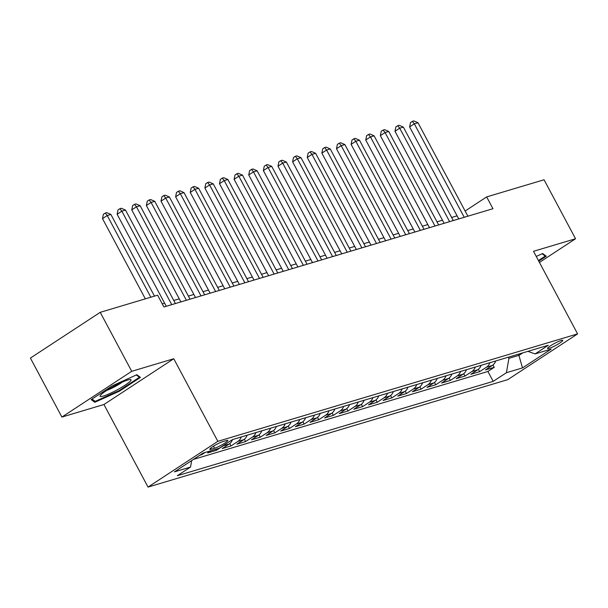 <?xml version="1.0" encoding="UTF-8"?>
<svg xmlns="http://www.w3.org/2000/svg" width="608" height="608" viewBox="0 0 608 608"><rect width="100%" height="100%" fill="white"/><g stroke="black" fill="none" stroke-linecap="round" stroke-linejoin="round"><path stroke-width="0.91" d="M561.184 340.472A8.641 1.17 151.9 0 0 552.414 344.622A8.641 1.17 151.9 0 0 547.527 348.498A8.641 1.17 151.9 0 0 549.108 348.384A8.641 1.17 151.9 0 0 557.878 344.234A8.641 1.17 151.9 0 0 562.765 340.358A8.641 1.17 151.9 0 0 561.184 340.472M148.033 487.092L507.779 379.643L577.6 333.891L217.854 441.332L148.033 487.092L103.938 404.51L173.759 358.75L131.716 371.313L61.894 417.065L103.938 404.51M61.894 417.065L30.4 358.082L100.221 312.33L131.716 371.313M199.781 455.263L201.757 454.67L201.476 454.153M210.961 450.726L207.602 452.93L216.38 450.308L215.825 449.274M232.507 439.584A10.8 8.907 -106.6 0 1 229.117 444.045L222.232 448.56L231.002 445.938L229.748 443.582M247.129 435.214A10.8 8.907 -106.6 0 1 243.74 439.675L236.854 444.19L245.624 441.568L244.37 439.219M261.752 430.844A10.8 8.907 -106.6 0 1 258.362 435.313L251.476 439.82L260.254 437.205L258.993 434.849M276.382 426.474A10.8 8.907 -106.6 0 1 272.984 430.943L266.099 435.457L274.877 432.835L273.615 430.479M291.004 422.112A10.8 8.907 -106.6 0 1 287.614 426.573L280.721 431.087L289.499 428.465L288.245 426.117M305.626 417.742A10.8 8.907 -106.6 0 1 302.237 422.203L295.351 426.717L304.122 424.103L302.868 421.747M320.249 413.372A10.8 8.907 -106.6 0 1 316.859 417.84L309.974 422.355L318.744 419.733L317.49 417.377M334.871 409.009A10.8 8.907 -106.6 0 1 331.482 413.47L324.596 417.985L333.366 415.363L332.112 413.014M349.501 404.639A10.8 8.907 -106.6 0 1 346.104 409.1L339.218 413.615L347.996 410.993L346.735 408.644M364.124 400.269A10.8 8.907 -106.6 0 1 360.734 404.738L353.841 409.252L362.619 406.63L361.365 404.274M378.746 395.907A10.8 8.907 -106.6 0 1 375.356 400.368L368.471 404.882L377.241 402.26L375.987 399.904M393.368 391.537A10.8 8.907 -106.6 0 1 389.979 395.998L383.093 400.512L391.864 397.89L390.61 395.542M407.991 387.167A10.8 8.907 -106.6 0 1 404.601 391.636L397.716 396.142L406.486 393.528L405.232 391.172M422.613 382.804A10.8 8.907 -106.6 0 1 419.224 387.266L412.338 391.78L421.116 389.158L419.854 386.802M437.243 378.434A10.8 8.907 -106.6 0 1 433.854 382.896L426.96 387.41L435.738 384.788L434.484 382.44M451.866 374.064A10.8 8.907 -106.6 0 1 448.476 378.526L441.59 383.04L450.361 380.426L449.107 378.07M466.488 369.694A10.8 8.907 -106.6 0 1 463.098 374.163L456.213 378.678L464.983 376.056L463.729 373.7M481.11 365.332A10.8 8.907 -106.6 0 1 477.721 369.793L470.835 374.308L479.606 371.686L478.352 369.337M100.221 312.33L157.624 295.184L163.917 306.979L492.959 208.711L486.658 196.908L465.128 211.022M211.341 449.198L214.556 448.24A8.368 1.132 151.9 0 0 223.052 444.22A8.368 1.132 151.9 0 0 227.787 440.466A8.368 1.132 151.9 0 0 226.252 440.572L223.037 441.537A8.368 1.132 151.9 0 0 214.54 445.558A8.368 1.132 151.9 0 0 209.806 449.312A8.368 1.132 151.9 0 0 211.341 449.198L210.748 448.096M527.911 351.356L535.093 353.917L548.302 345.26L232.431 439.607L219.222 448.263L203.133 453.066L174.45 471.861L190.54 467.058L177.323 475.714L493.202 381.368L506.411 372.712L508.919 358.332L519.156 355.277L522.819 352.876M535.093 353.917L551.182 349.114L522.5 367.908L506.411 372.712M193.458 459.405L487.912 371.465L494.236 367.316L492.974 364.967M495.733 360.962A10.8 8.907 -106.6 0 1 492.343 365.423L485.458 369.938L494.236 367.316M489.888 362.71A10.8 8.907 73.4 0 1 486.499 367.171L479.606 371.686M475.266 367.08A10.8 8.907 73.4 0 1 471.876 371.541L464.983 376.056M460.636 371.442A10.8 8.907 73.4 0 1 457.246 375.911L450.361 380.426M446.014 375.812A10.8 8.907 73.4 0 1 442.624 380.274L435.738 384.788M431.391 380.182A10.8 8.907 73.4 0 1 428.002 384.644L421.116 389.158M416.769 384.545A10.8 8.907 73.4 0 1 413.379 389.014L406.486 393.528M402.146 388.915A10.8 8.907 73.4 0 1 398.757 393.376L391.864 397.89M387.516 393.285A10.8 8.907 73.4 0 1 384.127 397.746L377.241 402.26M372.894 397.647A10.8 8.907 73.4 0 1 369.504 402.116L362.619 406.63M358.272 402.017A10.8 8.907 73.4 0 1 354.882 406.486L347.996 410.993M343.649 406.387A10.8 8.907 73.4 0 1 340.26 410.848L333.366 415.363M329.027 410.757A10.8 8.907 73.4 0 1 325.637 415.218L318.744 419.733M314.397 415.12A10.8 8.907 73.4 0 1 311.007 419.588L304.122 424.103M299.774 419.49A10.8 8.907 73.4 0 1 296.385 423.951L289.499 428.465M285.152 423.86A10.8 8.907 73.4 0 1 281.762 428.321L274.877 432.835M270.53 428.222A10.8 8.907 73.4 0 1 267.14 432.691L260.254 437.205M255.907 432.592A10.8 8.907 73.4 0 1 252.518 437.053L245.624 441.568M241.277 436.962A10.8 8.907 73.4 0 1 237.888 441.423L231.002 445.938M224.474 444.82A10.8 8.907 73.4 0 1 223.265 445.793L216.38 450.308M205.109 452.474L201.757 454.67M539.44 262.42L575.548 238.754L544.054 179.77L486.658 196.908M575.548 238.754L533.505 251.309L577.6 333.891M173.759 358.75L217.854 441.332M457.087 215.84L451.615 217.474M442.464 220.202L436.992 221.836M427.842 224.572L422.37 226.206M413.22 228.942L407.74 230.576M398.597 233.305L393.118 234.946M383.967 237.675L378.495 239.309M369.345 242.045L363.873 243.679M354.722 246.407L349.25 248.049M340.1 250.777L334.62 252.411M325.478 255.147L319.998 256.781M310.848 259.517L305.376 261.151M296.225 263.88L290.753 265.514M281.603 268.25L276.131 269.884M266.98 272.62L261.501 274.254M252.358 276.982L246.878 278.616M237.728 281.352L232.256 282.986M223.106 285.722L217.634 287.356M208.483 290.084L203.011 291.726M193.861 294.454L188.381 296.088M179.238 298.824L173.759 300.458M164.616 303.187L162.268 303.894M518.556 354.145L522.5 367.908M508.318 357.208L508.919 358.332M191.664 460.583L190.54 467.058M487.912 371.465L493.202 381.368M94.787 402.291L119.419 391.187L140.44 377.408L136.846 374.733L112.222 385.837L91.192 399.616L94.787 402.291L93.731 400.3M538.749 261.121L546.258 256.204L542.655 253.528L536.241 256.424M119.1 390.594L119.419 391.187M150.83 297.213L107.221 215.536L110.876 214.449L154.485 296.119M145.342 298.855L102.501 218.629L107.221 215.536L105.268 213.074L106.727 212.633L110.876 214.449M102.501 218.629L103.383 214.305L105.268 213.074M127.832 380A17.548 2.371 151.9 0 0 111.781 387.418A17.548 2.371 151.9 0 0 100.259 395.572A17.548 2.371 151.9 0 0 103.299 396.074A17.548 2.371 151.9 0 0 122.793 386.635A17.548 2.371 151.9 0 0 130.34 379.514A17.548 2.371 151.9 0 0 127.832 380M136.314 374.969L139.422 377.279L119.054 390.632L95.19 401.386L92.051 399.053M138.867 376.238L139.422 377.279M106.879 390.351A12.016 1.619 151.9 0 0 122.314 382.105M544.677 255.033L545.239 256.074L538.43 260.536M542.131 253.764L545.239 256.074M171.752 304.638L121.843 211.174L125.499 210.079L175.408 303.552M166.265 306.28L117.131 214.259L121.843 211.174L119.89 208.704L121.349 208.263L125.499 210.079M117.131 214.259L118.005 209.942L119.89 208.704M186.382 300.276L136.473 206.804L140.129 205.709L190.038 299.182M180.888 301.91L131.754 209.897L136.473 206.804L134.512 204.334L135.979 203.9L140.129 205.709M131.754 209.897L132.628 205.572L134.512 204.334M201.005 295.906L151.096 202.434L154.751 201.339L204.66 294.812M195.51 297.548L146.376 205.527L151.096 202.434L149.135 199.964L150.602 199.53L154.751 201.339M146.376 205.527L147.25 201.202L149.135 199.964M215.627 291.536L165.718 198.064L169.374 196.977L219.283 290.442M210.132 293.178L160.998 201.157L165.718 198.064L163.765 195.601L165.224 195.16L169.374 196.977M160.998 201.157L161.872 196.84L163.765 195.601M230.25 287.166L180.34 193.701L183.996 192.607L233.905 286.079M224.755 288.808L175.621 196.794L180.34 193.701L178.387 191.231L179.846 190.798L183.996 192.607M175.621 196.794L176.495 192.47L178.387 191.231M244.872 282.804L194.963 189.331L198.618 188.237L248.528 281.709M239.385 284.445L190.251 192.424L194.963 189.331L193.01 186.861L194.469 186.428L198.618 188.237M190.251 192.424L191.125 188.1L193.01 186.861M259.494 278.434L209.593 184.961L213.248 183.874L263.158 277.339M254.007 280.075L204.873 188.054L209.593 184.961L207.632 182.499L209.099 182.058L213.248 183.874M204.873 188.054L205.747 183.73L207.632 182.499M274.124 274.064L224.215 180.599L227.871 179.504L277.78 272.977M268.63 275.705L219.496 183.684L224.215 180.599L222.254 178.129L223.721 177.696L227.871 179.504M219.496 183.684L220.37 179.368L222.254 178.129M288.747 269.701L238.838 176.229L242.493 175.134L292.402 268.607M283.252 271.343L234.118 179.322L238.838 176.229L236.884 173.759L238.344 173.326L242.493 175.134M234.118 179.322L234.992 174.998L236.884 173.759M303.369 265.331L253.46 171.859L257.116 170.772L307.025 264.237M297.874 266.973L248.74 174.952L253.46 171.859L251.507 169.396L252.966 168.956L257.116 170.772M248.74 174.952L249.614 170.628L251.507 169.396M317.992 260.961L268.082 167.496L271.738 166.402L321.647 259.874M312.504 262.603L263.37 170.582L268.082 167.496L266.129 165.026L267.588 164.586L271.738 166.402M263.37 170.582L264.244 166.265L266.129 165.026M332.614 256.599L282.712 163.126L286.368 162.032L336.27 255.504M327.127 258.233L277.993 166.22L282.712 163.126L280.752 160.656L282.218 160.223L286.368 162.032M277.993 166.22L278.867 161.895L280.752 160.656M347.244 252.229L297.335 158.756L300.99 157.67L350.9 251.134M341.749 253.87L292.615 161.85L297.335 158.756L295.374 156.294L296.841 155.853L300.99 157.67M292.615 161.85L293.489 157.525L295.374 156.294M361.866 247.859L311.957 154.386L315.613 153.3L365.522 246.772M356.372 249.5L307.238 157.48L311.957 154.386L310.004 151.924L311.463 151.483L315.613 153.3M307.238 157.48L308.112 153.163L310.004 151.924M376.489 243.489L326.58 150.024L330.235 148.93L380.144 242.402M370.994 245.13L321.86 153.117L326.58 150.024L324.626 147.554L326.086 147.121L330.235 148.93M321.86 153.117L322.734 148.793L324.626 147.554M391.111 239.126L341.202 145.654L344.858 144.56L394.767 238.032M385.624 240.768L336.49 148.747L341.202 145.654L339.249 143.184L340.708 142.751L344.858 144.56M336.49 148.747L337.364 144.423L339.249 143.184M405.734 234.756L355.832 141.284L359.488 140.197L409.389 233.662M400.246 236.398L351.112 144.377L355.832 141.284L353.871 138.822L355.338 138.381L359.488 140.197M351.112 144.377L351.986 140.053L353.871 138.822M420.364 230.386L370.454 136.922L374.11 135.827L424.019 229.3M414.869 232.028L365.735 140.007L370.454 136.922L368.494 134.452L369.96 134.018L374.11 135.827M365.735 140.007L366.609 135.69L368.494 134.452M434.986 226.024L385.077 132.552L388.732 131.457L438.642 224.93M429.491 227.666L380.357 135.645L385.077 132.552L383.116 130.082L384.583 129.648L388.732 131.457M380.357 135.645L381.231 131.32L383.116 130.082M449.608 221.654L399.699 128.182L403.355 127.095L453.264 220.56M444.114 223.296L394.98 131.275L399.699 128.182L397.746 125.719L399.205 125.278L403.355 127.095M394.98 131.275L395.854 126.95L397.746 125.719M464.231 217.284L414.322 123.819L417.977 122.725L467.886 216.197M458.736 218.926L409.61 126.905L414.322 123.819L412.368 121.349L413.828 120.908L417.977 122.725M409.61 126.905L410.484 122.588L412.368 121.349M492.343 365.423L486.499 367.171M477.721 369.793L471.876 371.541M463.098 374.163L457.246 375.911M448.476 378.526L442.624 380.274M433.854 382.896L428.002 384.644M419.224 387.266L413.379 389.014M404.601 391.636L398.757 393.376M389.979 395.998L384.127 397.746M375.356 400.368L369.504 402.116M360.734 404.738L354.882 406.486M346.104 409.1L340.26 410.848M331.482 413.47L325.637 415.218M316.859 417.84L311.007 419.588M302.237 422.203L296.385 423.951M287.614 426.573L281.762 428.321M272.984 430.943L267.14 432.691M258.362 435.313L252.518 437.053M243.74 439.675L237.888 441.423M229.117 444.045L223.265 445.793M213.469 446.204L214.556 448.24"/></g></svg>
